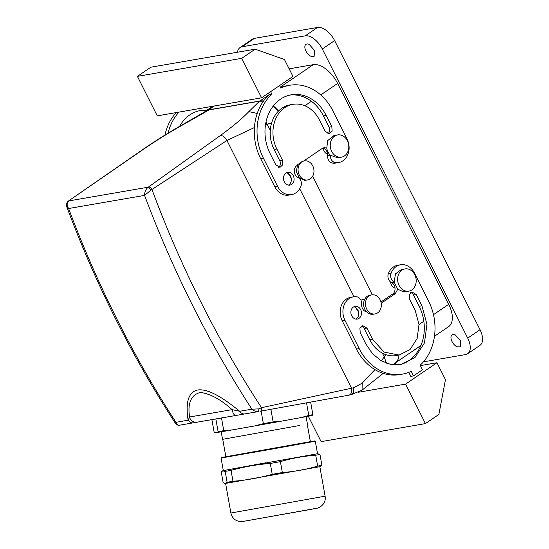 <?xml version="1.0" encoding="UTF-8"?>
<svg xmlns="http://www.w3.org/2000/svg" width="549" height="549" viewBox="0 0 549 549"><rect width="100%" height="100%" fill="white"/><g stroke="black" fill="none" stroke-linecap="round" stroke-linejoin="round"><path stroke-width="0.82" d="M237.491 52.224A16.923 9.141 55.7 0 1 240.016 47.591A16.923 9.141 55.7 0 1 242.095 46.768L254.42 38.368L317.569 27.45A16.923 9.141 55.7 0 1 334.622 40.599L480.032 329.709A16.923 9.141 55.7 0 1 479.95 345.355L467.618 353.755A16.923 9.141 55.7 0 1 465.545 354.579L423.409 361.86M240.016 47.591L252.348 39.192A16.923 9.141 55.7 0 1 254.42 38.368M480.032 329.709L467.707 338.109L322.297 48.991A16.923 9.141 55.7 0 0 305.237 35.85L242.095 46.768M467.707 338.109A16.923 9.141 55.7 0 1 467.618 353.755M397.95 364.927A16.923 9.141 55.7 0 1 394.855 363.349M310.871 56.259A7.254 3.918 55.7 0 1 305.546 50.234A7.254 3.918 55.7 0 1 305.965 44.352A7.254 3.918 55.7 0 1 309.217 44.435L314.543 50.46L314.124 56.334L310.871 56.259M456.988 346.783A7.254 3.918 55.7 0 1 451.669 340.757A7.254 3.918 55.7 0 1 452.081 334.876A7.254 3.918 55.7 0 1 455.334 334.959L460.659 340.984L460.24 346.858L456.988 346.783M398.979 355.086L398.89 356.061A24.17 13.059 55.7 0 1 398.89 356.068A24.17 13.059 55.7 0 1 395.548 362.759M280.319 87.099L313.266 64.658A24.17 13.059 55.7 0 1 337.628 83.441L448.711 304.297A24.17 13.059 55.7 0 1 448.588 326.648L434.479 336.256M304.688 160.342L304.921 160.816M312.669 176.222L372.311 294.799M323.272 148.257A6.444 5.27 80.2 0 0 327.629 154.173M390.641 282.035A6.444 5.27 80.2 0 0 395.012 288.156M204.688 111.872A24.17 13.059 55.7 0 1 205.703 111.035A24.17 13.059 55.7 0 1 208.668 109.855L259.917 100.995A24.17 13.059 55.7 0 1 263.513 101.043M273.306 105.957A24.17 13.059 55.7 0 1 278.487 111.049M313.266 64.658L289.138 68.831M168.035 133.194A49.952 40.825 -99.8 0 1 179.029 112.092M179.585 126.359A40.283 32.919 -99.8 0 1 200.68 110.473A40.283 32.919 -99.8 0 1 207.021 110.129M297.284 165.386L296.714 165.771A6.444 5.27 -99.8 0 0 295.094 174.52A6.444 5.27 -99.8 0 0 298.395 177.656A6.444 5.27 -99.8 0 1 300.927 186.2A16.113 13.169 -99.8 0 1 291.54 194.621L288.795 195.094A16.113 13.169 -99.8 0 1 274.836 186.852L260.651 158.64A49.952 40.825 -99.8 0 1 269.106 94.675L268.365 93.2M280.525 87.517A49.952 40.825 -99.8 0 1 286.887 85.754L289.632 85.28A49.952 40.825 -99.8 0 1 332.886 110.843L347.071 139.048A16.113 13.169 -99.8 0 1 338.609 162.559A16.113 13.169 -99.8 0 1 335.514 162.648A6.444 5.27 -99.8 0 1 330.368 155.257L337.786 157.796L341.451 157.165A11.282 9.216 80.2 0 0 347.647 152.148A11.282 9.216 80.2 0 0 346.995 140.009A11.282 9.216 80.2 0 0 337.601 134.93A11.282 9.216 80.2 0 0 331.404 139.947A11.282 9.216 80.2 0 0 332.056 152.087A11.282 9.216 80.2 0 0 341.451 157.165M338.609 162.559L335.864 163.032A16.113 13.169 -99.8 0 1 332.769 163.122A6.444 5.27 -99.8 0 1 327.636 155.607A6.444 5.27 -99.8 0 0 322.675 148.12M282.522 160.287L276.847 149.005A30.62 25.021 -99.8 0 1 292.926 104.337A30.62 25.021 -99.8 0 1 319.436 119.998L325.111 131.286L329.297 133.757L332.138 131.156L331.836 126.702L326.161 115.42A40.283 32.919 -99.8 0 0 291.279 94.805A40.283 32.919 -99.8 0 0 270.122 153.59L275.797 164.872L279.983 167.342L282.824 164.748L282.522 160.287L279.777 160.768A4.831 3.953 -99.8 0 1 278.563 167.273M279.777 160.768L274.102 149.486A30.62 25.021 -99.8 0 1 290.181 104.811L292.926 104.337M289.913 95.08A40.283 32.919 -99.8 0 1 323.416 115.894L329.091 127.176A4.831 3.953 -99.8 0 1 327.877 133.688M286.358 172.853A6.444 5.27 -99.8 0 1 291.183 178.041A6.444 5.27 -99.8 0 1 288.884 184.855A6.444 5.27 -99.8 0 1 288.479 185.102M381.219 303.24L394.882 293.935L392.116 294.381L380.958 302.019M392.116 294.381A6.444 5.27 80.2 0 0 392.583 294.106A6.444 5.27 80.2 0 0 395.012 288.163A6.444 5.27 80.2 0 0 391.485 282.557A6.444 5.27 80.2 0 1 388.369 273.67A16.113 13.169 80.2 0 1 397.757 265.256L400.502 264.783A16.113 13.169 80.2 0 0 391.114 273.196L388.369 273.67M400.502 264.783A16.113 13.169 80.2 0 1 414.454 273.025L428.645 301.229A49.952 40.825 80.2 0 1 420.191 365.195L422.497 369.793L413.534 375.9L410.789 376.374L408.772 372.359M366.657 311.866A6.444 5.27 80.2 0 1 362.484 308.504A6.444 5.27 80.2 0 1 361.661 304.27A6.444 5.27 -99.8 0 0 356.527 296.755A16.113 13.169 80.2 0 0 353.432 296.844L350.687 297.318A16.113 13.169 80.2 0 0 342.226 320.829L356.411 349.034A49.952 40.825 80.2 0 0 399.665 374.596L402.41 374.123A49.952 40.825 80.2 0 0 411.222 371.302L413.534 375.9M399.384 364.797A40.283 32.919 80.2 0 0 419.175 306.287L413.5 295.005A4.831 3.953 80.2 0 0 410.741 292.596M366.931 328.117L364.186 328.59L369.861 339.872A30.62 25.021 80.2 0 0 396.371 355.539L399.116 355.066L409.945 349.658L417.123 338.616L419.017 324.452L415.195 310.391L409.52 299.109L409.218 294.655L412.059 292.054L416.245 294.532L421.92 305.814L426.944 324.315L424.452 342.953L415.01 357.481L400.763 364.591L390.744 364.454L381.02 360.693L372.469 353.652L365.881 343.983L360.206 332.701L359.904 328.24L362.745 325.646L366.931 328.117L372.606 339.399L384.108 352.101L399.116 355.066M364.186 328.59A4.831 3.953 80.2 0 0 361.427 326.188M355.862 319.086A6.444 5.27 80.2 0 0 356.267 318.839A6.444 5.27 80.2 0 0 358.566 312.017A6.444 5.27 80.2 0 0 353.748 306.829M261.585 97.818L292.967 76.441L284.457 59.518L255.175 49.17L241.725 58.331L261.585 97.818L157.261 115.86L137.401 76.366L150.845 67.204L255.175 49.17M164.968 135.061A49.952 40.825 -99.8 0 1 176.277 112.566M199.314 110.747A40.283 32.919 -99.8 0 1 206.067 110.781M405.574 384.108L436.956 362.738L445.465 379.661L438.884 414.44L425.434 423.602L405.574 384.108L358.6 392.233M420.39 365.6L436.956 362.738M321.762 148.71L324.006 147.654L326.751 148.058A11.282 9.216 80.2 0 0 330.368 155.257M321.838 148.704L303.714 161.001M291.54 194.621A16.113 13.169 -99.8 0 1 277.588 186.372L263.396 158.167A49.952 40.825 -99.8 0 1 271.851 94.202L269.106 94.675M270.588 91.683L271.851 94.202M289.632 85.28A49.952 40.825 -99.8 0 0 280.82 88.094L279.558 85.582M285.954 173.1A6.444 5.27 -99.8 0 1 287.697 172.393A6.444 5.27 -99.8 0 1 293.708 176.737A6.444 5.27 -99.8 0 1 291.629 184.382A6.444 5.27 -99.8 0 1 289.893 185.095A6.444 5.27 -99.8 0 1 283.881 180.751A6.444 5.27 -99.8 0 1 285.954 173.1M392.137 294.408L395.328 293.626L397.751 289.234L394.134 282.035A6.444 5.27 -99.8 0 1 391.114 273.196M353.432 296.844A16.113 13.169 80.2 0 0 344.971 320.355L359.156 348.56A49.952 40.825 80.2 0 0 402.41 374.123M353.336 307.076A6.444 5.27 80.2 0 0 351.264 314.728A6.444 5.27 80.2 0 0 357.275 319.072A6.444 5.27 80.2 0 0 359.012 318.365A6.444 5.27 80.2 0 0 361.091 310.713A6.444 5.27 80.2 0 0 355.079 306.369A6.444 5.27 80.2 0 0 353.336 307.076M241.725 58.331L137.401 76.366M337.601 134.93L333.943 135.562L327.746 140.578L326.751 148.058M425.434 423.602L321.11 441.636L308.339 416.245M394.134 282.035L395.513 273.834L401.326 269.545L404.99 268.914A11.282 9.216 -99.8 0 1 406.315 268.804A11.282 9.216 -99.8 0 1 416.108 279.263A11.282 9.216 -99.8 0 1 408.833 291.142A11.282 9.216 -99.8 0 1 407.509 291.251A11.282 9.216 -99.8 0 1 397.709 280.793A11.282 9.216 -99.8 0 1 404.99 268.914M408.833 291.142L403.844 291.883L397.751 289.234M398.89 356.068C398.485 359.142 397.318 361.414 395.383 362.882M258.641 411.53L244.929 413.898A6.444 5.27 -99.8 0 1 244.895 413.905A6.444 5.27 -99.8 0 1 239.707 411.29C225.859 400.015 209.341 388.349 197.832 389.982C186.543 392.158 185.974 406.843 188.122 420.211L189.597 416.986A6.444 6.423 82.5 0 0 196.762 422.243L193.344 422.819C191.265 423.101 189.522 422.229 188.122 420.211L175.934 422.318A966.864 790.141 80.2 0 1 107.515 299.939A966.864 790.141 80.2 0 1 68.625 208.524L144.579 195.389C144.545 191.91 145.773 189.165 148.271 187.175L68.762 200.92C66.676 202.842 66.635 205.381 68.625 208.524L66.765 206.795L66.504 205.848C66.189 204.228 66.765 202.67 68.227 201.174L144.428 148.635C157.288 139.817 171.631 131.019 187.463 122.235L185.85 122.75L206.397 110.877L208.73 109.978L259.553 101.181L263.383 101.222M278.46 111.076L273.244 106.039M225.845 456.741L310.363 441.65L222.016 457.475L221.254 457.983L272.469 449.013L312.113 441.815L315.291 441.176L314.735 440.936L310.363 441.65M222.571 470.836L225.179 471.399L227.121 482.283L225.008 483.511L223.182 482.811L221.24 471.927L223.23 470.575L317.603 453.728L223.669 470.527L266.114 462.738M272.235 474.329L282.344 472.524L280.395 461.64L270.293 463.452L272.235 474.329C259.375 477.904 246.288 480.217 232.975 481.267L231.033 470.383L225.179 471.399M280.395 461.64C291.938 458.223 303.714 456.089 315.716 455.238L317.658 466.122C306.109 469.519 294.339 471.653 282.344 472.524M317.658 466.122L321.906 465.326L319.964 454.442L315.716 455.238M319.964 454.442L317.603 453.728M231.033 470.383C243.893 466.794 256.98 464.481 270.293 463.452M225.008 483.511L319.916 466.677L321.906 465.326M227.121 482.283L232.975 481.267M221.213 431.816L222.558 439.337L299.651 425.475M306.52 402.842L308.771 415.442L301.209 417.563L312.155 415.518L312.882 414.667L310.638 402.094M301.209 417.563L280.964 421.234L273.141 421.9L270.897 409.307M261.125 411.084L263.369 423.65L254.942 425.887L280.964 421.234M254.942 425.887L232.447 429.867L223.759 430.649L221.508 418.015M215.846 419.011L218.097 431.624L217.37 432.475L232.447 429.867M217.37 432.475L215.112 432.777L214.124 432.166L211.893 419.697M308.771 415.442L312.882 414.667M263.369 423.65L273.141 421.9M239.247 414.893L243.042 414.227M218.097 431.624L223.759 430.649M187.463 122.235L209.142 109.896M196.762 422.243L235.85 415.49C234.19 415.415 232.934 413.466 232.09 409.636L239.707 411.29L251.888 409.183L258.847 408.881L258.716 411.517C256.246 411.832 253.967 411.057 251.888 409.183A966.864 790.141 80.2 0 1 183.469 286.804A966.864 790.141 80.2 0 1 144.579 195.389L151.25 189.879L148.271 187.175L220.389 135.507C232.399 126.826 241.883 118.865 248.834 111.625L259.553 101.181M265.531 124.568L271.577 123.1M381.39 360.913L385.748 354.62M258.847 408.881L261.516 407.694C261.756 409.678 261.324 410.858 260.233 411.242L351.044 394.758L362.052 390.147L383.202 373.375M175.934 422.318L175.508 423.457C176.6 424.864 177.938 425.448 179.523 425.207L179.557 425.201C177.835 425.434 176.627 424.473 175.934 422.318M66.765 206.795L66.765 206.788C78.61 238.527 91.772 269.532 106.252 299.802C126.874 342.912 149.959 384.135 175.508 423.457M69.057 200.701L68.474 201.023M148.601 186.948C149.822 186.928 150.934 187.772 151.943 189.487L226.943 140.469L254.42 127.546M151.25 189.879L151.943 189.487A960.414 784.871 80.2 0 0 191.683 283.257A960.414 784.871 80.2 0 0 261.516 407.694L353.59 387.772L362.196 383.14L374.933 369.614M291.21 178.185L288.349 173.642M355.731 307.618L358.6 312.161M362.196 383.14L362.052 390.147M260.24 411.242L351.058 394.758C353.213 393.997 354.057 391.663 353.59 387.772M258.675 411.524L193.344 422.819M371.748 294.868L369.923 295.184A9.669 7.899 80.2 0 0 364.611 299.486A9.669 7.899 80.2 0 0 365.167 309.89A9.669 7.899 80.2 0 0 373.217 314.241L375.049 313.925A9.669 7.899 80.2 0 0 380.361 309.629A9.669 7.899 80.2 0 0 379.798 299.219A9.669 7.899 80.2 0 0 371.748 294.868A9.669 7.899 80.2 0 0 366.437 299.164A9.669 7.899 80.2 0 0 367 309.574A9.669 7.899 80.2 0 0 375.049 313.925M307.66 179.942L304.695 180.353L299.15 177.752L296.302 171.391L297.675 164.673L302.533 161.207L304.366 160.891A9.669 7.899 -99.8 0 1 305.505 160.795A9.669 7.899 -99.8 0 1 313.898 169.765A9.669 7.899 -99.8 0 1 307.66 179.942A9.669 7.899 -99.8 0 1 306.527 180.038A9.669 7.899 -99.8 0 1 298.128 171.075A9.669 7.899 -99.8 0 1 304.366 160.891M232.09 409.636C220.677 399.356 210.089 393.633 200.316 392.46C191.011 394.944 187.435 403.117 189.597 416.986L232.09 409.636M305.237 35.85L317.569 27.45M322.297 48.991L334.622 40.599M419.017 324.514L423.828 321.24M433.47 314.673L448.711 304.297M337.628 83.441L320.746 94.936M311.427 101.284L304.86 105.758M259.917 100.995L268.893 94.881M214.35 105.984L208.668 109.855M330.265 155.154L327.636 155.607M277.588 186.372L274.836 186.852M263.396 158.167L260.651 158.64M335.514 162.648L332.769 163.122M276.847 149.005L274.102 149.486M331.836 126.702L329.091 127.176M326.161 115.42L323.416 115.894M394.141 282.097L391.485 282.557M356.411 349.034L359.156 348.56M344.971 320.355L342.226 320.829M419.175 306.287L421.92 305.814M413.5 295.005L416.245 294.532M369.861 339.872L372.606 339.399M243.111 521.42L316.54 508.285M325.111 496.193C325.88 501.141 323.835 504.943 318.983 507.585C315.943 508.649 317.967 507.969 310.693 509.424L242.679 521.488C235.72 522.072 231.904 517.899 230.882 513.02L325.111 496.193L319.847 466.698M185.85 122.75L185.85 122.75C170.506 131.417 156.431 140.146 143.639 148.951L68.227 201.174M144.428 148.635L143.639 148.951M248.834 111.625L257.22 113.423M265.997 122.043L270.293 130.278M354.023 296.755L299.699 188.746M386.324 363.212L384.231 356.823L382.379 353.144M235.85 415.49L244.929 413.898M193.275 422.833L179.557 425.201M220.389 135.507C222.784 135.452 224.966 137.106 226.943 140.469L351.573 388.267C352.033 392.082 351.202 394.367 349.089 395.115M395.472 362.82L420.898 345.506M205.703 111.035L212.689 106.273M223.306 470.568L221.062 458.003M317.535 453.742L315.291 441.176M230.882 513.02L225.618 483.518M222.736 439.317L225.872 456.892M307.255 424.233L310.391 441.808M307.426 424.185L306.081 416.664M395.733 362.601L393.125 364.817M360.837 300.029L364.666 299.363M299.479 178.089L299.047 178.164M193.31 422.826L179.523 425.207"/></g></svg>
